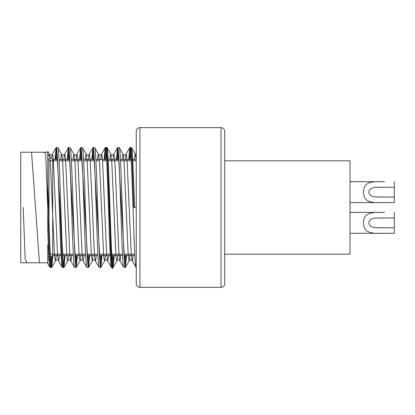 <?xml version="1.0" encoding="UTF-8"?>
<svg xmlns="http://www.w3.org/2000/svg" width="415" height="415" viewBox="0 0 415 415"><rect width="100%" height="100%" fill="white"/><g stroke="black" fill="none" stroke-linecap="round" stroke-linejoin="round"><path stroke-width="0.62" d="M52.695 254.188L52.695 255.417L50.49 257.616M49.037 259.069L47.782 260.329M61.124 255.417L52.695 255.417L52.695 159.583L47.782 154.671M57.472 159.583L52.695 159.583L52.695 160.812M139.928 287.362L221.013 287.362A3.688 3.688 0 0 0 224.702 283.673L224.702 131.327A3.688 3.688 0 0 0 221.013 127.638L139.928 127.638L139.928 287.362A3.688 3.688 0 0 1 136.239 283.673L136.239 131.327A3.688 3.688 0 0 1 139.928 127.638M59.008 159.583L69.756 159.583M71.292 159.583L82.046 159.583M83.581 159.583L94.33 159.583M95.865 159.583L106.619 159.583M108.154 159.583L118.903 159.583M120.438 159.583L131.192 159.583M132.727 159.583L136.219 159.583M62.66 255.417L73.408 255.417M74.944 255.417L85.698 255.417M87.233 255.417L97.982 255.417M99.517 255.417L110.271 255.417M111.806 255.417L122.555 255.417M124.09 255.417L134.839 255.417M136.239 207.5L134.548 207.5C133.526 175.68 132.504 146.49 131.477 147.543L129.822 147.647L128.697 159.583M134.424 159.583L134.917 155.226L135.456 154.313L131.477 147.543M136.239 267.457L132.11 260.687L132.65 259.774L133.142 255.417M136.089 267.457C135.062 268.51 134.035 239.32 133.013 207.5C131.991 175.68 130.969 146.49 129.942 147.543M126.58 255.417L125.335 267.457C124.313 268.51 123.286 239.32 122.264 207.5C121.242 175.68 120.22 146.49 119.193 147.543L117.538 147.647L116.413 159.583M122.135 159.583L122.633 155.226L123.167 154.313L119.193 147.543M125.335 267.457L123.68 267.353L119.826 260.687L120.36 259.774L120.858 255.417M123.8 267.457C122.778 268.51 121.751 239.32 120.729 207.5C119.707 175.68 118.68 146.49 117.658 147.543M114.296 255.417L113.051 267.457C112.024 268.51 111.002 239.32 109.98 207.5C108.958 175.68 107.931 146.49 106.909 147.543L105.249 147.647L104.124 159.583M109.851 159.583L110.343 155.226L110.883 154.313L106.909 147.543M113.051 267.457L111.391 267.353L107.537 260.687L108.076 259.774L108.574 255.417M111.516 267.457C110.489 268.51 109.467 239.32 108.445 207.5C107.423 175.68 106.396 146.49 105.374 147.543M102.012 255.417L100.762 267.457C99.74 268.51 98.713 239.32 97.691 207.5C96.669 175.68 95.647 146.49 94.62 147.543L92.965 147.647L91.84 159.583M97.561 159.583L98.059 155.226L98.594 154.313L94.62 147.543M100.762 267.457L99.107 267.353L95.253 260.687L95.787 259.774L96.285 255.417M99.227 267.457C98.205 268.51 97.177 239.32 96.156 207.5C95.134 175.68 94.112 146.49 93.085 147.543M89.723 255.417L88.478 267.457C87.451 268.51 86.429 239.32 85.407 207.5C84.385 175.68 83.358 146.49 82.336 147.543L80.676 147.647L79.55 159.583M85.277 159.583L85.775 155.226L86.31 154.313L82.336 147.543M88.478 267.457L86.823 267.353L82.969 260.687L83.503 259.774L84.001 255.417M86.943 267.457C85.915 268.51 84.893 239.32 83.872 207.5C82.85 175.68 81.822 146.49 80.8 147.543M77.439 255.417L76.189 267.457C75.167 268.51 74.14 239.32 73.118 207.5C72.096 175.68 71.074 146.49 70.047 147.543L68.392 147.647L67.266 159.583M72.988 159.583L73.486 155.226L74.026 154.313L70.047 147.543M76.189 267.457L74.534 267.353L70.68 260.687L71.219 259.774L71.712 255.417M74.653 267.457C73.631 268.51 72.604 239.32 71.582 207.5C70.56 175.68 69.538 146.49 68.511 147.543M65.15 255.417L63.905 267.457C62.883 268.51 61.856 239.32 60.834 207.5C59.812 175.68 58.785 146.49 57.763 147.543L56.108 147.647L54.982 159.583M60.704 159.583L61.202 155.226L61.736 154.313L57.763 147.543M63.905 267.457L62.25 267.353L58.396 260.687L58.93 259.774L59.428 255.417M62.369 267.457C61.342 268.51 60.32 239.32 59.298 207.5C58.276 175.68 57.249 146.49 56.227 147.543M130.709 151.916L130.232 159.583M125.045 255.417L124.567 263.084M118.425 151.916L117.948 159.583M112.761 255.417L112.283 263.084M106.141 151.916L105.659 159.583M100.472 255.417L99.994 263.084M93.852 151.916L93.375 159.583M88.188 255.417L87.71 263.084M81.568 151.916L81.091 159.583M75.904 255.417L75.421 263.084M69.279 151.916L68.802 159.583M56.995 151.916L56.518 159.583M52.866 255.417L51.74 267.353L49.961 267.353L47.782 263.577L47.782 244.845M51.253 256.859L50.853 263.084M51.621 267.457C51.242 267.312 50.9 264.63 50.594 259.422C49.681 245.431 48.664 210.587 47.782 184.25L47.782 170.155M48.83 155.718L49.452 154.313L47.782 151.423L47.782 152.212L20.75 152.212L20.75 262.788L47.782 262.788M50.085 267.457C49.333 266.456 48.565 254.219 47.782 230.75L47.782 152.212M49.006 222.046L49.006 158.867L47.782 158.421M48.877 256.18L47.782 256.579M50.308 254.188L61.062 254.188M62.598 254.188L73.346 254.188M74.882 254.188L85.635 254.188M87.171 254.188L97.919 254.188M99.455 254.188L110.203 254.188M111.739 254.188L122.492 254.188M124.028 254.188L134.776 254.188M224.702 254.188L350.021 254.188L350.021 160.812L224.702 160.812M49.006 160.812L57.535 160.812M59.07 160.812L69.824 160.812M71.359 160.812L82.108 160.812M83.643 160.812L94.392 160.812M95.927 160.812L99.45 160.812M102.521 160.812L106.681 160.812M108.216 160.812L118.965 160.812M120.5 160.812L131.254 160.812M132.79 160.812L136.239 160.812M379.626 187.227L384.451 187.227C378.828 187.725 370.284 185.495 368.769 192.171C370.367 198.79 378.828 196.554 384.451 197.058L394.25 197.058L394.25 187.227L384.451 187.227M379.668 197.058L384.451 197.058M350.021 202.587L381.364 202.587M394.25 197.058L394.25 202.587L384.451 202.587C374.994 202.613 363.457 203.921 363.535 192.218C363.353 180.421 374.885 181.635 384.451 181.697L350.021 181.671M350.021 181.697L384.451 181.697M394.25 187.227L394.25 181.697M379.626 217.942L384.451 217.942C378.828 218.44 370.284 216.21 368.769 222.886C370.367 229.505 378.828 227.27 384.451 227.773L394.25 227.773L394.25 217.942L384.451 217.942M379.668 227.773L384.451 227.773M350.021 233.303L381.364 233.303M394.25 227.773L394.25 233.303L384.451 233.303C374.994 233.329 363.457 234.636 363.535 222.933C363.353 211.136 374.885 212.35 384.451 212.413L350.021 212.387M350.021 212.413L384.451 212.413M394.25 217.942L394.25 212.413M23.209 207.5L25.18 259.344L27.151 262.788M31.55 152.212L39.435 262.788M43.834 152.212L45.692 153.804L49.401 252.73L50.329 266.627L51.258 267.457M51.341 266.892L52.14 255.972M55.677 159.583L56.507 148.108M56.585 147.543L63.547 267.457L62.675 267.078L61.804 255.106L60.066 207.5M63.625 266.892L64.455 255.417L63.625 266.892M67.967 159.583L68.791 148.108L67.967 159.583M68.874 147.543L75.831 267.457L68.874 147.543M75.909 266.892L76.739 255.417L75.909 266.892M80.251 159.583L81.081 148.108L80.251 159.583M81.158 147.543L88.115 267.457L81.158 147.543M88.198 266.892L89.028 255.417L88.198 266.892M92.535 159.583L93.365 148.108L92.535 159.583M93.448 147.543L100.404 267.457L93.448 147.543M100.482 266.892L101.312 255.417L100.482 266.892M104.824 159.583L105.654 148.108L104.824 159.583M112.283 268.785L111.464 263.489L110.644 248.523L107.371 157.949L106.551 147.569L105.732 147.543L106.717 148.855L107.698 164.688L111.63 265.424L112.615 267.898L113.596 255.417M117.108 159.583L117.938 148.108M118.016 147.543L124.977 267.457M125.055 266.892L125.885 255.417M129.397 159.583L130.222 148.108M130.305 147.543L131.171 147.922L132.043 159.894L133.78 207.5M221.013 287.362L221.013 127.638M51.585 158.473L52.254 154.313L52.861 155.641L53.41 161.336L57.509 253.664L58.396 260.687C58.551 259.546 55.159 260.153 55.594 260.687L56.357 255.417M63.775 159.583L64.538 154.313L65.15 155.641L65.695 161.336L69.793 253.664L70.68 260.687C70.835 259.546 67.448 260.153 67.878 260.687L68.641 255.417M76.064 159.583L76.822 154.313L77.434 155.641L77.984 161.336L82.077 253.664L82.969 260.687C83.125 259.546 79.732 260.153 80.168 260.687L80.93 255.417M88.348 159.583L89.111 154.313L89.718 155.641L90.268 161.336L94.366 253.664L95.253 260.687C95.409 259.546 92.016 260.153 92.452 260.687L93.214 255.417M100.632 159.583L101.395 154.313L102.007 155.641L102.557 161.336L106.65 253.664L107.537 260.687C107.693 259.546 104.305 260.153 104.741 260.687L105.498 255.417M112.922 159.583L113.684 154.313L114.291 155.641L114.841 161.336L118.939 253.664L119.826 260.687C119.982 259.546 116.589 260.153 117.025 260.687L117.787 255.417M125.206 159.583L125.968 154.313L126.58 155.641L127.13 161.336L131.223 253.664L132.11 260.687C132.266 259.546 128.878 260.153 129.309 260.687L130.071 255.417M56.108 147.647L52.254 154.313C52.409 155.454 49.017 154.847 49.452 154.313L50.34 161.336L54.432 253.664L54.982 259.359L55.594 260.687L51.74 267.353M68.392 147.647L64.538 154.313C64.693 155.454 61.301 154.847 61.736 154.313L62.624 161.336L66.722 253.664L67.272 259.359L67.878 260.687L64.024 267.353M80.676 147.647L76.822 154.313C76.977 155.454 73.59 154.847 74.026 154.313L74.913 161.336L79.006 253.664L79.556 259.359L80.168 260.687L76.313 267.353M92.965 147.647L89.111 154.313C89.267 155.454 85.874 154.847 86.31 154.313L87.197 161.336L91.295 253.664L91.845 259.359L92.452 260.687L88.597 267.353M105.249 147.647L101.395 154.313C101.55 155.454 98.163 154.847 98.594 154.313L99.486 161.336L103.579 253.664L104.129 259.359L104.741 260.687L100.886 267.353M117.538 147.647L113.684 154.313C113.84 155.454 110.447 154.847 110.883 154.313L111.77 161.336L115.868 253.664L116.413 259.359L117.025 260.687L113.171 267.353M129.822 147.647L125.968 154.313C126.124 155.454 122.731 154.847 123.167 154.313L124.054 161.336L128.152 253.664L128.702 259.359L129.309 260.687L125.455 267.353M136.239 154.966L135.456 154.313L136.239 159.894"/></g></svg>

